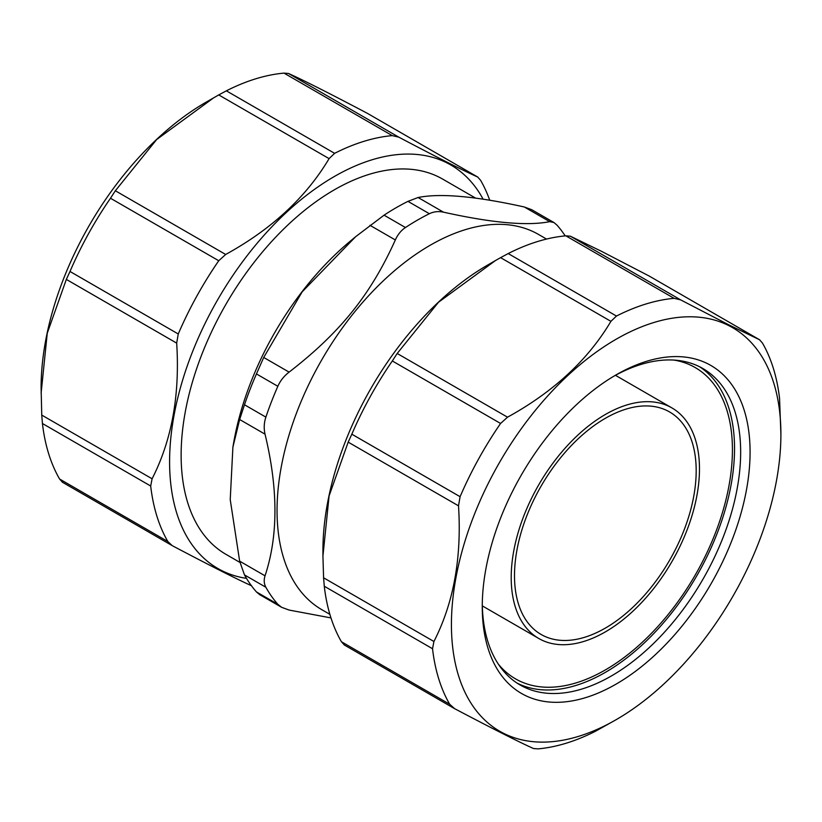 <?xml version="1.0" encoding="UTF-8"?>
<svg xmlns="http://www.w3.org/2000/svg" width="822" height="822" viewBox="0 0 822 822"><rect width="100%" height="100%" fill="white"/><g stroke="black" fill="none" stroke-linecap="round" stroke-linejoin="round"><path stroke-width="1.23" d="M511.202 577.547A133.123 76.857 120 0 0 538.78 638.489A133.123 76.857 120 0 0 671.903 561.632A133.123 76.857 120 0 0 671.903 407.907A133.123 76.857 120 0 0 569.317 443.572A133.123 76.857 120 0 0 511.202 577.547M674.019 360.087A179.72 103.757 -60 0 1 695.196 367.557A179.72 103.757 -60 0 1 732.423 449.829A179.72 103.757 -60 0 1 653.973 630.69A179.72 103.757 -60 0 1 515.476 678.838A179.72 103.757 -60 0 1 498.42 664.238M517.089 683.113A182.71 105.493 120 0 0 696.696 575.945A182.71 105.493 120 0 0 699.707 366.818M696.183 470.759A128.468 74.175 -60 0 1 640.102 600.039A128.468 74.175 -60 0 1 541.102 634.461A128.468 74.175 -60 0 1 541.102 486.121A128.468 74.175 -60 0 1 669.57 411.945A128.468 74.175 -60 0 1 696.183 470.759M707.763 363.776A189.368 109.336 120 0 0 616.161 374.832A189.368 109.336 120 0 0 482.257 606.759A189.368 109.336 120 0 0 669.396 640.605A189.368 109.336 120 0 0 707.763 363.776M613.787 376.229A182.71 105.493 -60 0 1 699.83 366.879A182.71 105.493 -60 0 1 702.82 368.492A182.71 105.493 -60 0 1 704.269 576.931A182.71 105.493 -60 0 1 523.09 686.586A182.71 105.493 -60 0 1 520.1 684.973A182.71 105.493 -60 0 1 482.278 604.006M728.847 325.635A232.965 134.51 120 0 0 462.971 547.935A232.965 134.51 120 0 0 616.171 719.671A232.965 134.51 120 0 0 780.9 434.345A232.965 134.51 120 0 0 728.847 325.635M616.171 719.671L595.642 731.169A247.278 142.771 -60 0 1 537.999 748.883L533.488 748.523C518.744 741.896 492.47 728.621 454.679 708.698L449.685 704.249A247.278 142.771 -60 0 1 432.536 648.733L433.924 641.499L323.58 577.794L322.933 556.062L329.088 495.954L348.179 442.123L458.512 505.828L460.094 496.694A247.278 142.771 -60 0 1 500.577 423.464L507.523 417.186L397.18 353.481L438.496 302.249L495.543 260.502L500.588 257.646L610.921 321.34L616.459 316.049A247.278 142.771 -60 0 1 674.091 298.335L680.688 299.896L728.693 324.782L759.744 339.856L649.154 276.028L759.497 339.722L762.405 342.969A247.278 142.771 -60 0 1 779.564 398.485L780.9 434.345M680.688 299.896L570.345 236.191L601.149 251.142L649.154 276.028M322.933 556.062L322.933 550.37A232.965 134.51 -60 0 1 487.672 265.044L495.543 260.502M323.58 577.794L324.279 586.23A247.278 142.771 120 0 0 341.428 641.746L344.346 644.993M397.18 353.481L392.32 360.961A247.278 142.771 120 0 0 351.837 434.191L348.179 442.123M570.345 236.191L565.834 235.832A247.278 142.771 120 0 0 508.202 253.556L500.588 257.646M454.679 708.698L344.089 644.859M458.512 505.828C461.841 557.696 453.641 602.927 433.924 641.499M610.921 321.34C587.977 359.944 553.504 391.889 507.523 417.186M329.088 158.625C306.133 197.229 271.671 229.174 225.68 254.471L115.347 190.766L110.487 198.246A247.278 142.771 120 0 0 70.004 271.476L66.335 279.408L176.679 343.113C179.997 394.981 171.798 440.212 152.091 478.784L41.747 415.079L41.1 387.655A232.965 134.51 -60 0 1 205.829 102.329L218.744 94.92L329.088 158.625L334.616 153.334A247.278 142.771 -60 0 1 392.258 135.62L398.845 137.182L288.512 73.477C303.256 80.104 329.53 93.379 367.321 113.302L477.911 177.141L367.321 113.302M483.141 199.232A232.965 134.51 120 0 0 224.981 287.587A232.965 134.51 120 0 0 246.487 578.369M398.845 137.182C436.636 157.105 462.909 170.38 477.654 177.007L480.572 180.254A247.278 142.771 -60 0 1 489.737 200.28M176.679 343.113L178.251 333.979A247.278 142.771 -60 0 1 218.744 260.738L225.68 254.471M62.256 482.144L172.23 545.633L167.842 541.534A247.278 142.771 -60 0 1 150.693 486.018L152.091 478.784M172.846 545.972C210.627 565.906 236.9 579.181 251.655 585.809M288.512 73.477L284.001 73.117A247.278 142.771 120 0 0 226.358 90.831L218.744 94.92M115.347 190.766L156.663 139.535L213.71 97.787M41.1 393.348L47.255 333.229L66.335 279.408M41.747 415.079L42.436 423.515A247.278 142.771 120 0 0 59.595 479.031L62.503 482.278M475.702 198.174L442.657 179.093A216.659 125.088 120 0 0 275.699 237.147A216.659 125.088 120 0 0 181.128 455.183A216.659 125.088 120 0 0 225.999 554.367L239.942 562.423M330.968 617.918L289.108 610.058L281.617 607.304L277.836 604.283A238.298 137.582 -60 0 1 265.876 587.268C264.006 583.846 263.718 580.024 265.033 575.811C278.237 536.221 278.237 489.008 265.033 434.17C263.718 428.416 264.006 422.734 265.876 417.114A238.298 137.582 -60 0 1 277.836 386.289C280.302 380.73 284.052 376.014 289.108 372.119C340.349 332.427 370.506 294.903 395.341 239.962C397.756 234.558 401.126 230.417 405.452 227.53A238.298 137.582 -60 0 1 417.412 220.132A238.298 137.582 -60 0 1 429.372 213.72C433.718 211.603 438.424 211.079 443.49 212.168C492.101 222.957 527.508 226.112 549.723 221.652L553.925 222.515L556.997 225.125A238.298 137.582 -60 0 1 565.187 235.893M553.925 222.515L531.813 209.744L524.323 206.99C475.712 196.211 440.304 193.047 418.09 197.506L407.979 201.369A238.298 137.582 120 0 0 396.019 207.781A238.298 137.582 120 0 0 384.059 215.179L355.659 236.685L302.147 291.872L263.718 357.457L256.443 373.938A238.298 137.582 120 0 0 244.483 404.763L239.644 419.508L232.893 447.158L230.232 499.632L239.644 561.149L244.483 574.917A238.298 137.582 120 0 0 256.443 591.932L259.505 594.542L281.617 607.304M355.659 236.685L350.213 241.216A216.659 125.088 120 0 0 233.571 443.253L232.893 447.158M546.527 239.068L538.585 234.476A216.659 125.088 120 0 0 430.255 245.213A216.659 125.088 120 0 0 277.045 510.565A216.659 125.088 120 0 0 321.916 609.749L329.869 614.342M449.685 704.249L341.428 641.746M324.279 586.23L432.536 648.733M460.094 496.694L351.837 434.191M392.32 360.961L500.577 423.464M616.459 316.049L508.202 253.556M565.834 235.832L674.091 298.335M284.001 73.117L392.258 135.62M334.616 153.334L226.358 90.831M110.487 198.246L218.744 260.738M178.251 333.979L70.004 271.476M42.436 423.515L150.693 486.018M167.842 541.534L59.595 479.031M405.452 227.53L384.059 215.179M369.941 225.3L395.341 239.962M407.979 201.369L429.372 213.72M443.49 212.168L418.09 197.506M524.323 206.99L549.723 221.652M277.836 604.283L256.443 591.932M244.483 574.917L265.876 587.268M265.033 575.811L239.644 561.149M239.644 419.508L265.033 434.17M265.876 417.114L244.483 404.763M256.443 373.938L277.836 386.289M289.108 372.119L263.718 357.457M671.903 407.907L615.442 375.315M538.78 638.489L482.319 605.896"/></g></svg>
